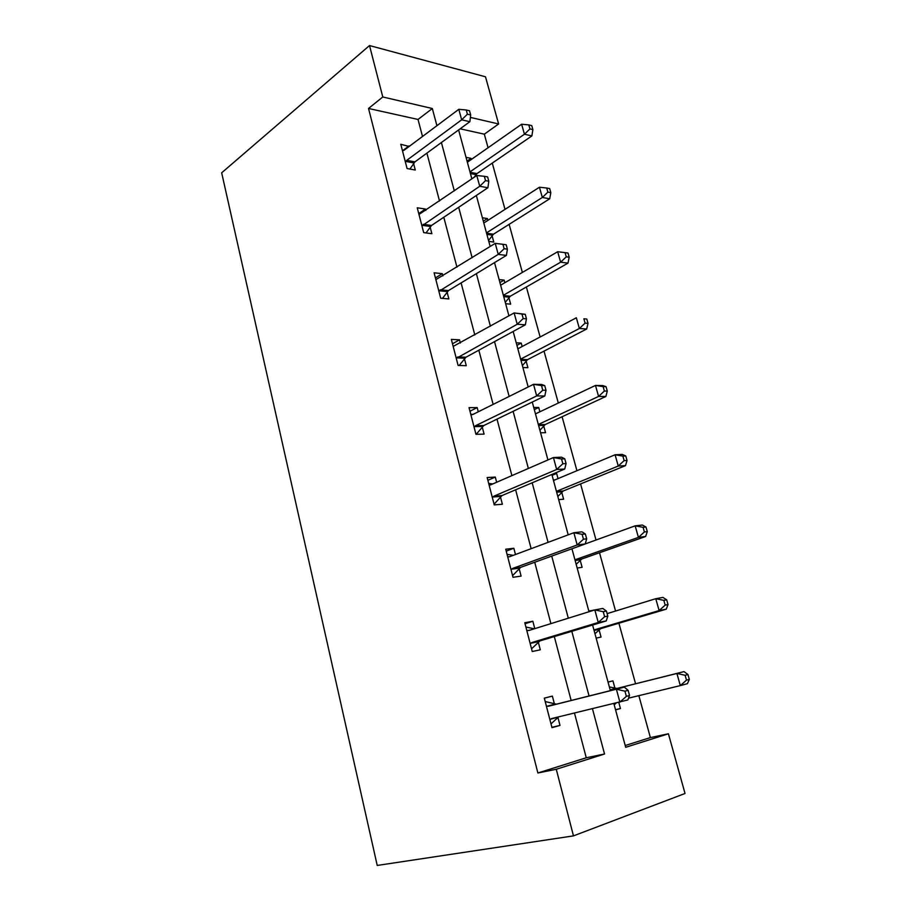 <?xml version="1.0" encoding="UTF-8"?>
<svg xmlns="http://www.w3.org/2000/svg" width="911" height="911" viewBox="0 0 911 911"><rect width="100%" height="100%" fill="white"/><g stroke="black" fill="none" stroke-linecap="round" stroke-linejoin="round"><path stroke-width="1.37" d="M625.208 745.517L650.386 737.591L668.412 733.788L685.026 793.481L573.463 835.877L377.222 865.45L221.669 172.805L369.513 45.55L382.791 96.965L368.534 108.466L537.877 772.995L586.263 757.77L574.477 713.062M369.513 45.55L485.483 76.786L498.624 123.976L470.383 117.394M488.057 147.753L484.322 134.179L498.624 123.976M650.386 737.591L638.85 695.662M635.571 683.762L618.911 623.226M615.551 611.03L599.518 552.738M596.01 540.018L580.58 483.935M576.936 470.714L562.087 416.737M558.318 403.049L544.026 351.111M540.132 336.979L526.376 286.999M522.367 272.435L509.135 224.345M505.013 209.382L492.27 163.092M484.322 134.179L460.146 128.815M466.033 157.341L471.067 158.343L471.363 159.448M475.895 176.119L475.622 175.117M482.386 217.775L487.419 218.549L487.92 220.382M488.774 241.381L493.796 242.064L492.077 235.698M491.917 235.118L491.598 233.945M499.114 279.586L504.125 280.11L504.842 282.729M505.651 303.727L510.661 304.16L508.896 297.646M508.748 297.111L508.452 296.041M516.23 342.809L521.229 343.071L522.162 346.51M522.914 367.52L527.913 367.68L526.102 361.018M525.966 360.517L525.704 359.572M533.732 407.513L538.72 407.502L539.881 411.783M540.576 432.793L545.552 432.679L543.708 425.87M543.582 425.414L543.355 424.583M553.922 473.595L556.621 473.435L558.033 478.617M558.659 499.615L563.624 499.205L561.723 492.236M561.62 491.826L561.427 491.12M577.175 568.031L582.118 567.325L580.17 560.185M588.791 610.962L593.767 610.256M596.147 638.11L601.055 637.085L599.074 629.763M608.047 682.077L612.944 680.847L614.959 688.295M615.574 709.897L620.459 708.53L618.785 702.392M571.151 700.479L554.309 636.573M550.904 623.625L534.723 562.258M531.147 548.684L515.626 489.799M511.891 475.633L497.007 419.128M493.124 404.404L478.833 350.2M474.813 334.941L461.103 282.922M456.958 267.174L443.794 217.251M439.523 201.035L426.895 153.128M422.499 136.468L418.024 119.455L368.534 108.466M409.141 146.466L400.794 144.291L407.08 168.535L415.279 170.027L413.583 163.502M425.801 210.418L425.448 209.04L417.249 207.788L423.683 232.612L431.871 233.706L430.129 227.033M429.969 226.429L429.65 225.199M442.871 275.931L442.279 273.653L434.103 272.799L440.685 298.227L448.861 298.922L447.085 292.078M446.937 291.509L446.641 290.393M460.362 343.026L459.52 339.826L451.355 339.393L458.108 365.436L466.273 365.698L464.439 358.695M464.303 358.171L464.041 357.169M478.275 411.783L477.193 407.604L469.04 407.627L475.952 434.308L484.094 434.126L482.226 426.94M482.101 426.462L481.873 425.585M496.643 482.272L495.288 477.068L487.157 477.546L494.252 504.899L502.371 504.238L500.446 496.882M500.344 496.449L500.139 495.698M515.478 554.537L513.838 548.251L505.73 549.231L513.007 577.278L521.103 576.116L519.133 568.566M534.791 628.647L532.855 621.245L524.782 622.737L532.24 651.502L540.303 649.816L538.287 642.084M554.423 703.987L552.362 696.106L544.322 698.133L551.975 727.661L560.003 725.418L557.931 717.481M573.463 835.877L556.279 769.271L604.54 754.001L592.457 708.735M537.877 772.995L556.279 769.271M613.866 703.577L625.698 747.305L668.412 733.788M458.62 129.931L471.864 178.886M476.351 195.466L490.164 246.505M494.525 262.619L508.93 315.855M513.155 331.467L528.175 386.97M532.263 402.058L547.932 459.953M551.861 474.472L568.202 534.848M571.96 548.775L589.007 611.736M592.605 625.037L610.359 690.652M436.916 125.695L432.326 108.523L382.791 96.965M589.053 695.993L571.801 631.3M568.305 618.193L551.736 556.097M548.069 542.364L532.183 482.796M528.357 468.459L513.121 411.328M509.147 396.444L494.525 341.636M490.403 326.218L476.385 273.642M472.137 257.722L458.677 207.298M454.304 190.9L441.402 142.526M418.024 119.455L432.326 108.523M586.263 757.77L604.54 754.001M467.389 114.194L470.68 114.968L469.529 110.778L466.25 109.992L467.389 114.194L461.661 119.819L406.739 160.336L414.938 161.873L469.871 121.698L461.661 119.819L458.814 109.32L404.12 150.224L402.491 150.805L408.993 145.931M467.07 161.156L471.067 158.343M483.308 221.191L487.419 218.549M418.764 213.618L425.448 209.04M499.923 282.581L504.125 280.11M435.435 277.935L442.279 273.653M516.924 345.371L521.229 343.071M452.494 343.777L459.52 339.826M534.301 409.608L538.72 407.502M469.974 411.225L477.193 407.604M552.1 475.348L556.621 473.435M487.875 480.325L495.288 477.068M506.231 551.144L513.838 548.251M588.95 611.543L593.721 610.051M525.043 623.739L532.855 621.245M615.517 709.703L620.459 708.53M608.047 682.1L612.944 680.847M544.334 698.179L552.362 696.106M551.884 727.32L560.003 725.418M406.739 160.336L405.384 161.964M414.938 161.873L409.916 169.047M469.871 121.698L470.68 114.968M466.25 109.992L458.814 109.32M474.027 177.394L476.988 173.591L531.865 135.933L524.451 134.224L521.627 124.238L467.366 162.249M469.974 171.894L524.451 134.224L529.94 128.906L532.901 129.601L531.762 125.604L528.801 124.898L529.94 128.906M521.627 124.238L528.801 124.898M532.901 129.601L531.865 135.933M423.342 224.311L431.529 225.461L487.909 187.734L479.721 186.265L421.941 225.882M485.529 180.629L488.808 181.232L487.636 176.928L484.356 176.313L485.529 180.629L479.721 186.265L476.795 175.504L418.98 214.461M431.529 225.461L426.041 232.92M487.909 187.734L488.808 181.232M484.356 176.313L476.795 175.504M440.343 289.823L448.519 290.563L506.402 255.41L498.226 254.385L438.908 291.338M504.125 248.726L507.393 249.159L506.186 244.752L502.918 244.307L504.125 248.726L498.226 254.385L495.231 243.362L435.868 279.643M448.519 290.563L442.473 298.375M506.402 255.41L507.393 249.159M502.918 244.307L495.231 243.362M488.535 240.504L493.466 234.207L549.709 198.78L542.33 197.459L539.437 187.222L483.809 223.024M486.485 232.897L542.33 197.459L547.887 192.119L550.836 192.654L549.675 188.566L546.725 188.019L547.887 192.119M539.437 187.222L546.725 188.019M550.836 192.654L549.709 198.78M505.275 302.338L510.319 296.212L567.986 263.12L560.629 262.197L557.669 251.721L500.629 285.2M503.362 295.289L560.629 262.197L566.266 256.834L569.204 257.221L568.02 253.03L565.082 252.643L566.266 256.834M557.669 251.721L565.082 252.643M569.204 257.221L567.986 263.12M457.755 356.93L465.92 357.249L525.351 324.806L517.209 324.259L456.274 358.387M523.199 318.565L517.209 324.259L514.134 312.94L525.226 314.295L521.969 314.044L523.199 318.565L526.456 318.804L525.226 314.295M453.177 346.396L514.134 312.94L521.969 314.044M465.92 357.249L459.201 365.47M525.351 324.806L526.456 318.804M475.588 425.688L483.741 425.562L544.801 395.989L536.681 395.921L475.588 425.688L474.084 427.088M542.762 390.215L536.681 395.921L533.527 384.317L541.646 384.465L544.744 385.626L541.498 385.569L542.762 390.215L546.008 390.261L544.744 385.626M470.896 414.801L472.707 414.562L533.527 384.317L541.498 385.569M483.741 425.562L476.191 434.308M470.759 414.277L473.014 414.403M544.801 395.989L546.008 390.261M493.876 496.176L502.007 495.561L564.74 469.017L556.667 469.472L493.876 496.176L492.327 497.497M562.85 463.745L556.667 469.472L553.433 457.55L561.518 457.185L564.774 458.825L561.54 458.973L562.85 463.745L566.073 463.585L564.774 458.825M489.059 484.903L490.915 484.754L553.433 457.55L561.54 458.973M502.007 495.561L494.069 504.204M488.683 483.456L492.885 483.9M564.74 469.017L566.073 463.585M522.39 365.584L527.571 359.64L586.695 328.996L579.373 328.495L576.344 317.768L517.847 348.799M520.636 359.128L579.373 328.495L585.101 323.12L588.016 323.337L586.798 319.044L583.871 318.816L585.101 323.12M583.871 318.816L586.798 319.044M588.016 323.337L586.695 328.996M539.904 430.288L545.211 424.549L605.861 396.49L598.584 396.422L595.475 385.433L535.463 413.879M538.321 424.458L598.584 396.422L604.38 391.024L607.295 391.07L606.043 386.674L603.128 386.628L604.38 391.024M603.128 386.628L595.475 385.433L602.752 385.558L606.043 386.674M607.295 391.07L605.861 396.49M554.742 479.995L553.307 479.846M557.828 496.518L563.271 490.972L625.493 465.635L618.262 466.033L615.073 454.771L553.489 480.507M556.416 491.336L618.262 466.033L624.149 460.613L627.041 460.465L625.766 455.967L622.862 456.104L624.149 460.613M622.862 456.104L615.073 454.771L622.315 454.441L625.766 455.967M627.041 460.465L625.493 465.635M512.631 568.43L520.728 567.325L585.215 543.969L577.187 544.96L512.631 568.43L511.037 569.682M583.461 539.221L577.187 544.96L573.862 532.73L581.901 531.83L585.329 533.96L582.118 534.324L583.461 539.221L586.673 538.834L585.329 533.96M507.689 556.769L509.591 556.723L573.862 532.73L582.118 534.324M520.728 567.325L512.574 575.615M507.063 554.343L513.292 555.346M585.215 543.969L586.673 538.834M576.173 564.308L581.765 558.99L645.626 536.499L638.429 537.388L635.161 525.841L585.238 543.924M574.955 559.809L638.429 537.388L644.407 531.956L647.288 531.614L645.967 527.002L643.098 527.332L644.407 531.956M643.098 527.332L635.161 525.841L642.369 525.032L645.967 527.002M647.288 531.614L645.626 536.499M531.853 642.54L539.927 640.911L606.236 620.926L598.242 622.486L531.853 642.54L530.213 643.713M604.619 616.724L598.242 622.486L594.837 609.926L602.831 608.457L606.441 611.099L603.253 611.702L604.619 616.724L607.819 616.121L606.441 611.099M526.786 630.469L528.744 630.537L594.837 609.926L603.253 611.702M539.927 640.911L531.546 648.826M525.886 627.019L534.29 628.806M606.236 620.926L607.819 616.121M594.963 633.726L600.691 628.636L666.26 609.163L659.12 610.564L655.772 598.709L607.136 613.615M593.938 629.957L659.12 610.564L665.189 605.109L668.036 604.562L666.693 599.825L663.834 600.36L665.189 605.109M663.834 600.36L655.772 598.709L662.912 597.4L666.693 599.825M668.036 604.562L666.26 609.163M629.535 695.492L628.123 690.344L624.957 691.176L626.358 696.346L629.535 695.492L627.827 699.955L551.588 718.574L549.902 719.667M626.358 696.346L619.89 702.13L616.383 689.217L624.331 687.145L556.427 704.169L545.199 701.55M546.372 706.071L548.388 706.253L616.383 689.217L624.957 691.176M558.602 716.877L550.996 723.915M628.123 690.344L624.331 687.145M628.522 698.156L680.335 685.607L676.896 673.457L683.99 671.612L616.952 688.443L609.357 686.94M614.196 704.829L616.235 703.007M685.118 675.279L686.495 680.141L689.331 679.378L687.942 674.527L685.118 675.279L676.896 673.457L616.952 688.443M689.331 679.378L687.418 683.671L680.335 685.607L686.495 680.141M683.99 671.612L687.942 674.527M405.737 161.418L413.936 162.955M475.986 174.605L470.418 173.557M476.988 173.591L470.076 172.281M422.317 225.347L430.504 226.497M439.284 290.825L447.46 291.566M492.441 235.186L486.895 234.412M493.466 234.207L486.576 233.239M509.272 297.157L503.737 296.656M510.319 296.212L503.441 295.585M456.673 357.886L464.838 358.194M474.483 426.599L482.625 426.462M489.617 484.959L490.494 484.903M492.737 497.019L500.868 496.415M526.49 360.54L520.967 360.335M527.571 359.64L520.705 359.378M544.106 425.403L538.606 425.494M545.211 424.549L538.378 424.663M562.133 491.781L556.655 492.202M563.271 490.972L556.462 491.484M508.247 556.86L509.75 556.667M511.458 569.227L519.555 568.122M580.592 559.753L575.137 560.493M581.765 558.99L574.978 559.912M527.367 630.594L530.464 630.002M530.657 643.28L538.72 641.651M599.495 629.353L594.074 630.446M600.691 628.636L593.949 630.002M546.976 706.23L555.015 704.146M548.388 706.253L556.427 704.169M550.346 719.246L558.386 717.071M615.551 688.431L610.142 689.832M423.194 224.413L431.381 225.564M439.956 290.097L448.132 290.837M493.318 234.309L486.611 233.364M509.944 296.474L503.532 295.881M457.14 357.374L465.305 357.681M474.756 426.291L482.898 426.154M492.817 496.928L500.948 496.313M526.957 360.061L520.83 359.822M544.379 425.118L538.526 425.221M562.224 491.701L556.632 492.122"/></g></svg>
